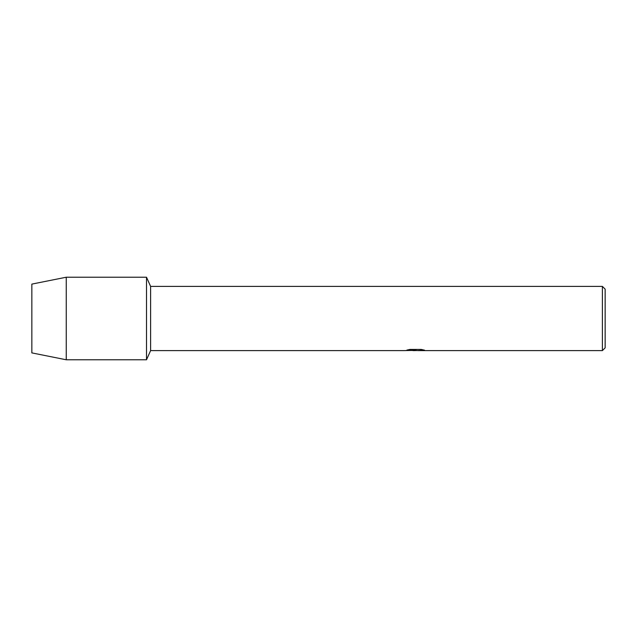 <?xml version="1.0" encoding="UTF-8"?>
<svg xmlns="http://www.w3.org/2000/svg" width="637" height="637" viewBox="0 0 637 637"><rect width="100%" height="100%" fill="white"/><g stroke="black" fill="none" stroke-linecap="round" stroke-linejoin="round"><path stroke-width="0.96" d="M407.019 350.063L416.088 350.111L405.1 350.605L150.611 350.605L146.51 359.778L66.248 359.778L31.85 352.898L31.85 284.102L66.248 277.222L146.51 277.222L150.611 286.395L602.395 286.395L605.15 289.15L605.15 347.85L602.395 350.605L417.991 350.605L424.322 350.127M150.611 350.605L150.611 286.395M146.51 359.778L146.51 277.222L146.51 359.778M415.348 350.557L412.72 350.557M414.926 350.605L413.564 350.605M602.395 350.605L602.395 286.395M416.088 350.111L406.844 350.111L409.854 349.434L421.256 349.434L424.561 350.191L417.88 350.589M405.267 350.557L415.38 350.39M414.91 350.557L417.88 350.557M66.248 359.778L66.248 277.222M31.85 352.898L31.85 284.102"/></g></svg>
